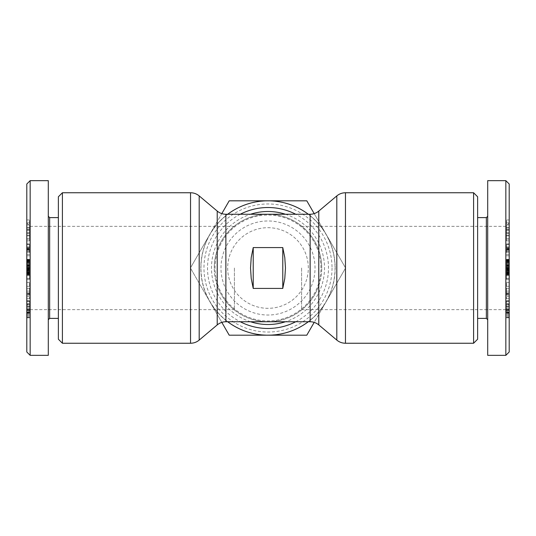 <?xml version="1.0" encoding="UTF-8"?>
<svg xmlns="http://www.w3.org/2000/svg" width="536" height="536" viewBox="0 0 536 536"><rect width="100%" height="100%" fill="white"/><g stroke="black" fill="none" stroke-linecap="round" stroke-linejoin="round"><path stroke-width="0.4" stroke-dasharray="2.68 2.01" d="M217.221 324.91L217.221 285.614C219.532 291.912 222.42 297.165 225.87 301.379C236.825 314.558 250.868 321.352 268 321.747C285.132 321.352 299.175 314.558 310.13 301.379C313.707 296.944 316.595 291.685 318.779 285.614L318.779 324.91M62.411 192.752L62.411 343.248M217.221 285.614C215.311 280.268 214.32 274.399 214.253 268A53.747 53.747 0 0 0 268 321.747A53.747 53.747 0 0 0 321.747 268C321.68 274.399 320.689 280.268 318.779 285.614M473.59 343.248L473.59 192.752M30.157 268L30.157 309.641L30.157 226.44L30.157 268L30.157 226.44L30.157 268L26.8 268L26.8 313.017L26.8 222.983L26.8 274.345L26.8 267.323L29.487 267.323L29.487 259.337L29.487 270.566L29.487 264.784L29.487 267.337L26.8 267.337L26.8 264.784L26.8 270.566L26.8 268.007L29.487 268.007M234.406 268L234.406 309.654L234.406 268M505.843 268L505.843 309.641L505.843 226.44L505.843 268L505.843 226.44L505.843 268L509.2 268L509.2 313.017L509.2 222.983L509.2 274.345L509.2 267.323L506.513 267.323L506.513 259.337L506.513 270.566L506.513 264.784L506.513 267.337L509.2 267.337L509.2 264.784L509.2 270.566L509.2 268.007L506.513 268.007M301.594 268L301.594 309.654L301.594 268M506.513 247.666L509.2 247.666L509.2 254.352L506.513 254.352L506.513 244.054L506.513 254.352M509.2 255.752L509.2 244.53L509.2 255.786L506.513 255.752M509.2 250.225L506.513 250.225M509.2 249.347L506.513 249.347M509.2 243.853L506.513 244.001L509.2 243.853L509.2 247.666M506.513 312.16L506.513 300.77L506.513 312.16M509.2 304.997L509.2 317.828L509.2 300.77L509.2 304.997L506.513 304.997M509.2 316.649L506.513 316.649M509.2 313.165L506.513 313.165M509.2 306.92L506.513 306.92M509.2 314.605L506.513 314.605L509.2 314.605M506.513 274.66L506.513 264.603L506.513 274.66L509.2 274.66L509.2 264.603L509.2 273.621L506.513 273.621M509.2 273.621L509.2 274.66M477.623 196.779L477.623 339.221M486.36 318.391L486.36 217.609M487.7 268L487.7 216.269L487.7 268M505.843 355.341L505.843 180.659M487.7 355.341L487.7 180.659M227.686 214.253A67.188 67.188 0 0 0 200.812 268A67.188 67.188 0 0 1 209.817 234.406L190.421 268L209.817 234.406A67.188 67.188 0 0 1 326.183 234.406L345.579 268L326.183 234.406A67.188 67.188 0 0 1 335.188 268A67.188 67.188 0 0 0 308.314 214.253M335.054 268A67.054 67.054 0 0 1 268 335.054A67.054 67.054 0 0 1 200.946 268A67.054 67.054 0 0 1 268 200.946A67.054 67.054 0 0 1 335.054 268M332.032 268A64.032 64.032 0 0 1 268 332.032A64.032 64.032 0 0 1 203.968 268A64.032 64.032 0 0 1 268 203.968A64.032 64.032 0 0 1 332.032 268M320.943 268A52.943 52.943 0 0 0 268 215.057A52.943 52.943 0 0 0 215.057 268A52.943 52.943 0 0 0 268 320.943A52.943 52.943 0 0 0 320.943 268M308.314 268A40.314 40.314 0 0 0 268 227.686A40.314 40.314 0 0 0 227.686 268A40.314 40.314 0 0 0 268 308.314A40.314 40.314 0 0 0 308.314 268A40.314 40.314 0 0 0 268 227.686A40.314 40.314 0 0 0 227.686 268A40.314 40.314 0 0 0 268 308.314A40.314 40.314 0 0 0 308.314 268M220.973 268A47.027 47.027 0 0 1 268 220.973A47.027 47.027 0 0 1 315.027 268A47.027 47.027 0 0 1 268 315.027A47.027 47.027 0 0 1 220.973 268M29.487 247.666L26.8 247.666L26.8 254.352L29.487 254.352L29.487 244.054L29.487 254.352M26.8 255.752L26.8 244.53L26.8 255.786L29.487 255.752M26.8 250.225L29.487 250.225M26.8 249.347L29.487 249.347M26.8 243.853L29.487 244.001L26.8 243.853L26.8 247.666M29.487 312.16L29.487 300.77L29.487 312.16M26.8 304.997L26.8 317.828L26.8 300.77L26.8 304.997L29.487 304.997M26.8 316.649L29.487 316.649M26.8 313.165L29.487 313.165M26.8 306.92L29.487 306.92M26.8 314.605L29.487 314.605L26.8 314.605M29.487 274.66L29.487 264.603L29.487 274.66L26.8 274.66L26.8 264.603L26.8 273.621L29.487 273.621M26.8 273.621L26.8 274.66M58.377 339.221L58.377 196.779M49.64 217.609L49.64 318.391M48.3 268L48.3 216.269L48.3 268M58.377 268L58.377 217.609L58.377 268M26.8 184.016L26.8 351.985M26.8 219.948L26.8 238.848L26.8 219.948L29.487 219.948L29.487 238.848L29.487 219.948M26.8 268.831L26.8 279.323L26.8 265.126L26.8 268.831L29.487 268.831L29.487 265.126L29.487 279.323L29.487 268.831M26.8 244.001L29.487 244.001M26.8 254.372L26.8 244.034L29.487 243.853M26.8 239.023L26.8 233.307L26.8 240.838L26.8 239.023L29.487 239.023L29.487 240.838L29.487 233.307L29.487 239.023M26.8 295.035L26.8 282.505L26.8 298.706L26.8 295.035L29.487 295.035L29.487 298.706L29.487 282.505L29.487 295.035M30.157 180.659L30.157 355.341M48.3 180.659L48.3 355.341M26.8 273.869L29.487 273.869M26.8 273.018L29.487 273.018M26.8 272.322L29.487 272.322M26.8 271.531L29.487 271.531M26.8 270.68L29.487 270.68M26.8 269.762L29.487 269.762L26.8 269.762M26.8 268.784L29.487 268.784L26.8 268.784M26.8 268.369L29.487 268.369M26.8 267.39L29.487 267.39M26.8 266.513L29.487 266.513M26.8 266.164L29.487 266.164M26.8 265.374L29.487 265.374M26.8 264.603L29.487 264.603L26.8 264.63M26.8 264.757L29.487 264.757M26.8 264.925L29.487 264.925M26.8 265.132L29.487 265.132L26.8 265.126M26.8 265.36L29.487 265.36M26.8 265.735L29.487 265.735M26.8 266.446L29.487 266.446L26.8 266.446M26.8 267.672L29.487 267.672M26.8 268.509L29.487 268.509L26.8 268.509M26.8 268.858L29.487 268.858M26.8 269.186L29.487 269.186M26.8 274.345L29.487 274.345M26.8 274.023L29.487 274.023M26.8 273.588L29.487 273.588M26.8 273.045L29.487 273.045M26.8 272.549L29.487 272.549M26.8 271.792L29.487 271.792M26.8 270.901L29.487 270.901M26.8 270.399L29.487 270.399M26.8 269.521L29.487 269.521M26.8 267.377L29.487 267.377M26.8 266.432L29.487 266.432M26.8 265.427L29.487 265.427L26.8 265.414M26.8 264.496L29.487 264.496L26.8 264.483M26.8 263.632L29.487 263.632L26.8 263.658M26.8 262.848L29.487 262.848M26.8 262.124L29.487 262.124M26.8 261.468L29.487 261.468M26.8 261.347L29.487 261.347M26.8 260.885L29.487 260.885M26.8 260.469L29.487 260.469M26.8 260.121L29.487 260.121M26.8 259.839L29.487 259.839M26.8 259.618L29.487 259.618M26.8 259.464L29.487 259.464M26.8 259.377L29.487 259.377M26.8 259.337L29.487 259.337M26.8 259.364L29.487 259.364M26.8 259.437L29.487 259.437M26.8 259.578L29.487 259.578M26.8 259.786L29.487 259.786M26.8 260.047L29.487 260.047M26.8 260.355L29.487 260.355M26.8 260.509L29.487 260.509M26.8 261.025L29.487 261.025M26.8 261.635L29.487 261.635M26.8 262.318L29.487 262.318M26.8 263.062L29.487 263.062M26.8 267.558L29.487 267.558M26.8 267.699L29.487 267.699M26.8 270.653L29.487 270.653M26.8 271.457L29.487 271.457M26.8 271.893L29.487 271.893M26.8 272.656L29.487 272.656M26.8 273.313L29.487 273.313M26.8 268.938L29.487 268.938M26.8 269.722L29.487 269.722M26.8 269.829L29.487 269.829M26.8 270.278L29.487 270.278M26.8 270.526L29.487 270.526M26.8 270.566L29.487 270.566M26.8 270.445L29.487 270.445M26.8 270.124L29.487 270.124M26.8 269.802L29.487 269.802M26.8 269.038L29.487 269.038M26.8 268.161L29.487 268.161M26.8 267.183L29.487 267.183M26.8 266.305L29.487 266.305M26.8 265.541L29.487 265.541M26.8 265.22L29.487 265.22M26.8 264.898L29.487 264.898M26.8 264.784L29.487 264.784M26.8 264.817L29.487 264.817M26.8 265.065L29.487 265.065M26.8 265.521L29.487 265.521M26.8 265.622L29.487 265.622M26.8 266.405L29.487 266.405M26.8 227.572L29.487 227.572M26.8 222.875L29.487 222.875M26.8 238.848L29.487 238.848M26.8 235.874L29.487 235.874M26.8 232.812L29.487 232.812M26.8 229.013L29.487 229.013M26.8 230.594L29.487 230.594M29.487 229.669L29.487 224.946L29.487 229.669L26.8 229.669L26.8 224.946L26.8 229.669M26.8 224.946L29.487 224.946M26.8 227.385L29.487 227.385M26.8 275.383L29.487 275.383M26.8 266.03L29.487 266.03M26.8 269.648L29.487 269.648M26.8 269.085L29.487 269.085M26.8 275.471L29.487 275.471M26.8 279.323L29.487 279.323M26.8 278.425L29.487 278.425M26.8 274.807L29.487 274.807M26.8 304.441L29.487 304.441M26.8 309.781L29.487 309.781M26.8 306.806L29.487 306.806M26.8 315.336L29.487 315.336M26.8 309.687L29.487 309.687M26.8 312.542L29.487 312.542M26.8 301.346L29.487 301.346M26.8 301.158L29.487 301.158M26.8 303.517L29.487 303.517M26.8 248.831L29.487 248.831M26.8 249.408L29.487 249.408M26.8 246.902L29.487 246.902M26.8 244.53L29.487 244.53M26.8 251.357L29.487 251.357M26.8 252.195L29.487 252.195M26.8 248.751L29.487 248.751M26.8 247.746L29.487 247.746L26.8 247.746M26.8 233.307L29.487 233.307M26.8 240.838L29.487 240.838M26.8 235.123L29.487 235.123M26.8 282.505L29.487 282.505M26.8 298.706L29.487 298.706M26.8 296.629L29.487 296.629M26.8 292.904L29.487 292.904M26.8 293.427L29.487 293.427M26.8 288.656L29.487 288.656M26.8 286.291L29.487 286.291M29.487 293.956L29.487 291.095L29.487 293.956L26.8 293.956L26.8 291.095L26.8 293.956M26.8 294.753L29.487 294.753M26.8 291.095L29.487 291.095M321.747 268A53.747 53.747 0 0 0 268 214.253A53.747 53.747 0 0 0 214.253 268C214.32 261.601 215.311 255.732 217.221 250.386C219.392 244.356 222.273 239.096 225.87 234.621C236.825 221.442 250.868 214.648 268 214.253C285.132 214.648 299.175 221.442 310.13 234.621C313.781 239.203 316.669 244.456 318.779 250.386C320.689 255.732 321.68 261.601 321.747 268M221.817 322.377L209.817 301.594L229.207 335.188L268 335.188A67.188 67.188 0 0 1 209.817 301.594L190.421 268L209.817 301.594A67.188 67.188 0 0 1 200.812 268A67.188 67.188 0 0 0 227.686 321.747M308.314 321.747A67.188 67.188 0 0 0 335.188 268A67.188 67.188 0 0 1 326.183 301.594L345.579 268L326.183 301.594A67.188 67.188 0 0 1 268 335.188L306.793 335.188L326.183 301.594L314.183 322.377M314.183 213.623L326.183 234.406L306.793 200.812L229.207 200.812L209.817 234.406L221.817 213.623M477.623 268L477.623 217.609L477.623 268M509.2 351.985L509.2 184.016M509.2 219.948L509.2 238.848L509.2 219.948L506.513 219.948L506.513 238.848L506.513 219.948M509.2 268.831L509.2 279.323L509.2 265.126L509.2 268.831L506.513 268.831L506.513 265.126L506.513 279.323L506.513 268.831M509.2 244.001L506.513 244.001M509.2 254.372L509.2 244.034L506.513 243.853M509.2 239.023L509.2 233.307L509.2 240.838L509.2 239.023L506.513 239.023L506.513 240.838L506.513 233.307L506.513 239.023M509.2 295.035L509.2 282.505L509.2 298.706L509.2 295.035L506.513 295.035L506.513 298.706L506.513 282.505L506.513 295.035M509.2 273.869L506.513 273.869M509.2 273.018L506.513 273.018M509.2 272.322L506.513 272.322M509.2 271.531L506.513 271.531M509.2 270.68L506.513 270.68M509.2 269.762L506.513 269.762L509.2 269.762M509.2 268.784L506.513 268.784L509.2 268.784M509.2 268.369L506.513 268.369M509.2 267.39L506.513 267.39M509.2 266.513L506.513 266.513M509.2 266.164L506.513 266.164M509.2 265.374L506.513 265.374M509.2 264.603L506.513 264.603L509.2 264.63M509.2 264.757L506.513 264.757M509.2 264.925L506.513 264.925M509.2 265.132L506.513 265.132L509.2 265.126M509.2 265.36L506.513 265.36M509.2 265.735L506.513 265.735M509.2 266.446L506.513 266.446L509.2 266.446M509.2 267.672L506.513 267.672M509.2 268.509L506.513 268.509L509.2 268.509M509.2 268.858L506.513 268.858M509.2 269.186L506.513 269.186M509.2 274.345L506.513 274.345M509.2 274.023L506.513 274.023M509.2 273.588L506.513 273.588M509.2 273.045L506.513 273.045M509.2 272.549L506.513 272.549M509.2 271.792L506.513 271.792M509.2 270.901L506.513 270.901M509.2 270.399L506.513 270.399M509.2 269.521L506.513 269.521M509.2 267.377L506.513 267.377M509.2 266.432L506.513 266.432M509.2 265.427L506.513 265.427L509.2 265.414M509.2 264.496L506.513 264.496L509.2 264.483M509.2 263.632L506.513 263.632L509.2 263.658M509.2 262.848L506.513 262.848M509.2 262.124L506.513 262.124M509.2 261.468L506.513 261.468M509.2 261.347L506.513 261.347M509.2 260.885L506.513 260.885M509.2 260.469L506.513 260.469M509.2 260.121L506.513 260.121M509.2 259.839L506.513 259.839M509.2 259.618L506.513 259.618M509.2 259.464L506.513 259.464M509.2 259.377L506.513 259.377M509.2 259.337L506.513 259.337M509.2 259.364L506.513 259.364M509.2 259.437L506.513 259.437M509.2 259.578L506.513 259.578M509.2 259.786L506.513 259.786M509.2 260.047L506.513 260.047M509.2 260.355L506.513 260.355M509.2 260.509L506.513 260.509M509.2 261.025L506.513 261.025M509.2 261.635L506.513 261.635M509.2 262.318L506.513 262.318M509.2 263.062L506.513 263.062M509.2 267.558L506.513 267.558M509.2 267.699L506.513 267.699M509.2 270.653L506.513 270.653M509.2 271.457L506.513 271.457M509.2 271.893L506.513 271.893M509.2 272.656L506.513 272.656M509.2 273.313L506.513 273.313M509.2 268.938L506.513 268.938M509.2 269.722L506.513 269.722M509.2 269.829L506.513 269.829M509.2 270.278L506.513 270.278M509.2 270.526L506.513 270.526M509.2 270.566L506.513 270.566M509.2 270.445L506.513 270.445M509.2 270.124L506.513 270.124M509.2 269.802L506.513 269.802M509.2 269.038L506.513 269.038M509.2 268.161L506.513 268.161M509.2 267.183L506.513 267.183M509.2 266.305L506.513 266.305M509.2 265.541L506.513 265.541M509.2 265.22L506.513 265.22M509.2 264.898L506.513 264.898M509.2 264.784L506.513 264.784M509.2 264.817L506.513 264.817M509.2 265.065L506.513 265.065M509.2 265.521L506.513 265.521M509.2 265.622L506.513 265.622M509.2 266.405L506.513 266.405M509.2 227.572L506.513 227.572M509.2 222.875L506.513 222.875M509.2 238.848L506.513 238.848M509.2 235.874L506.513 235.874M509.2 232.812L506.513 232.812M509.2 229.013L506.513 229.013M509.2 230.594L506.513 230.594M506.513 229.669L506.513 224.946L506.513 229.669L509.2 229.669L509.2 224.946L509.2 229.669M509.2 224.946L506.513 224.946M509.2 227.385L506.513 227.385M509.2 275.383L506.513 275.383M509.2 266.03L506.513 266.03M509.2 269.648L506.513 269.648M509.2 269.085L506.513 269.085M509.2 275.471L506.513 275.471M509.2 279.323L506.513 279.323M509.2 278.425L506.513 278.425M509.2 274.807L506.513 274.807M509.2 304.441L506.513 304.441M509.2 309.781L506.513 309.781M509.2 306.806L506.513 306.806M509.2 315.336L506.513 315.336M509.2 309.687L506.513 309.687M509.2 312.542L506.513 312.542M509.2 301.346L506.513 301.346M509.2 301.158L506.513 301.158M509.2 303.517L506.513 303.517M509.2 248.831L506.513 248.831M509.2 249.408L506.513 249.408M509.2 246.902L506.513 246.902M509.2 244.53L506.513 244.53M509.2 251.357L506.513 251.357M509.2 252.195L506.513 252.195M509.2 248.751L506.513 248.751M509.2 247.746L506.513 247.746L509.2 247.746M509.2 233.307L506.513 233.307M509.2 240.838L506.513 240.838M509.2 235.123L506.513 235.123M509.2 282.505L506.513 282.505M509.2 298.706L506.513 298.706M509.2 296.629L506.513 296.629M509.2 292.904L506.513 292.904M509.2 293.427L506.513 293.427M509.2 288.656L506.513 288.656M509.2 286.291L506.513 286.291M506.513 293.956L506.513 291.095L506.513 293.956L509.2 293.956L509.2 291.095L509.2 293.956M509.2 294.753L506.513 294.753M509.2 291.095L506.513 291.095M225.87 301.379L225.87 321.747M310.13 321.747L310.13 301.379M190.535 343.248L190.535 192.752M199.191 195.908L199.191 340.092M345.465 192.752L345.465 343.248M336.809 340.092L336.809 195.908M509.2 248.302L506.513 248.302M285.467 214.253A56.514 56.514 0 0 1 285.467 321.747M250.533 321.747A56.514 56.514 0 0 1 250.533 214.253M240.262 214.253A60.481 60.481 0 0 0 240.262 321.747M295.738 321.747A60.481 60.481 0 0 0 295.738 214.253M26.8 248.302L29.487 248.302M26.8 308.2L29.487 308.2M26.8 312.81L29.487 312.81M26.8 310.17L29.487 310.17M26.8 317.366L29.487 317.366M26.8 313.446L29.487 313.446M26.8 310.82L29.487 310.82M26.8 306.116L29.487 306.116M26.8 304.394L29.487 304.394M26.8 309.252L29.487 309.252M26.8 312.2L29.487 312.2M26.8 249.863L29.487 249.863M509.2 308.2L506.513 308.2M509.2 312.81L506.513 312.81M509.2 310.17L506.513 310.17M509.2 317.366L506.513 317.366M509.2 313.446L506.513 313.446M509.2 310.82L506.513 310.82M509.2 306.116L506.513 306.116M509.2 304.394L506.513 304.394M509.2 309.252L506.513 309.252M509.2 312.2L506.513 312.2M509.2 249.863L506.513 249.863M318.779 211.09L318.779 250.386M310.13 234.621L310.13 214.253M225.87 214.253L225.87 234.621M217.221 250.386L217.221 211.09M26.8 313.017L30.157 309.654L234.406 309.654M509.2 313.017L505.843 309.654L301.594 309.654M509.2 317.828L506.513 317.828M26.8 317.828L29.487 317.828M234.406 226.346L30.157 226.346L26.8 222.983M26.8 304.294L29.487 304.294M26.8 300.77L29.487 300.77M26.8 259.645L29.487 259.645M26.8 255.786L29.487 255.786M301.594 226.346L505.843 226.346L509.2 222.983M509.2 304.294L506.513 304.294M509.2 300.77L506.513 300.77M509.2 259.645L506.513 259.645M509.2 255.786L506.513 255.786"/><path stroke-width="0.8" d="M253.22 247.578L282.78 247.578L284.79 257.588L285.467 268L284.79 278.412L282.78 288.422L253.22 288.422L251.21 278.412L250.533 268L251.21 257.588L253.22 247.578L253.22 288.422M62.411 343.248L62.411 192.752L190.535 192.752L190.535 343.248L62.411 343.248L58.377 339.221L58.377 196.779L62.411 192.752M473.59 268L473.59 343.248L345.465 343.248L345.465 192.752L473.59 192.752L473.59 268M477.623 217.609L486.36 217.609L486.36 318.391L487.7 319.731M505.843 180.659L487.7 180.659L487.7 355.341L505.843 355.341L509.2 351.985L509.2 184.016L505.843 180.659L505.843 355.341M473.59 343.248L477.623 339.221L477.623 196.779L473.59 192.752M58.377 318.391L49.64 318.391L49.64 217.609L48.3 216.269M30.157 180.659L48.3 180.659L48.3 355.341L30.157 355.341L30.157 180.659L26.8 184.016L26.8 351.985L30.157 355.341M227.686 321.747A67.188 67.188 0 0 0 308.314 321.747M308.314 214.253A67.188 67.188 0 0 0 227.686 214.253M314.183 322.377L306.793 335.188L229.207 335.188L221.817 322.377M221.817 213.623L229.207 200.812L306.793 200.812L314.183 213.623M282.78 247.578L282.78 288.422M217.221 324.91C219.773 322.819 222.661 321.768 225.87 321.747L225.87 214.253C222.661 214.233 219.773 213.181 217.221 211.09L217.221 324.91L199.191 340.092L199.191 195.908C196.679 193.838 193.791 192.786 190.535 192.752M318.779 211.09C316.22 213.181 313.339 214.233 310.13 214.253L310.13 321.747C313.339 321.768 316.22 322.819 318.779 324.91L318.779 211.09L336.809 195.908L336.809 340.092L318.779 324.91M285.467 321.747A56.514 56.514 0 0 1 250.533 321.747M240.262 321.747A60.481 60.481 0 0 0 295.738 321.747M295.738 214.253A60.481 60.481 0 0 0 240.262 214.253M250.533 214.253A56.514 56.514 0 0 1 285.467 214.253M225.87 321.747L310.13 321.747M336.809 195.908C339.322 193.838 342.209 192.786 345.465 192.752M477.623 318.391L486.36 318.391M486.36 217.609L487.7 216.269M49.64 318.391L48.3 319.731M58.377 217.609L49.64 217.609M345.465 343.248C342.209 343.214 339.322 342.162 336.809 340.092M217.221 211.09L199.191 195.908M199.191 340.092C196.679 342.162 193.791 343.214 190.535 343.248M225.87 214.253L310.13 214.253"/></g></svg>
